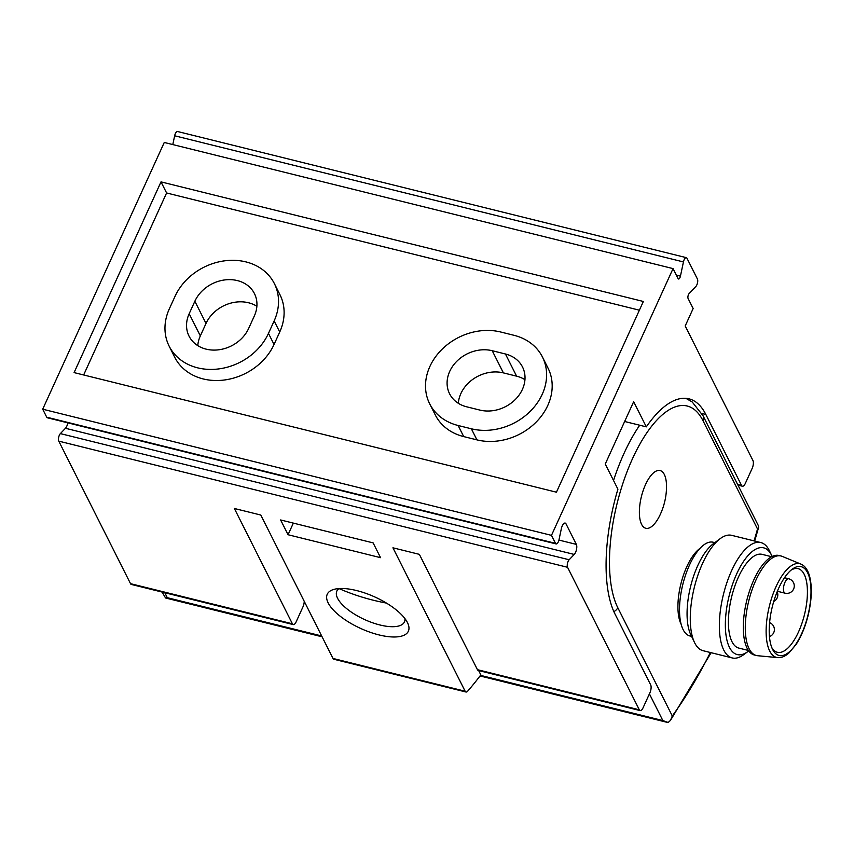 <?xml version="1.0" encoding="UTF-8"?>
<svg xmlns="http://www.w3.org/2000/svg" width="854" height="854" viewBox="0 0 854 854"><rect width="100%" height="100%" fill="white"/><g stroke="black" fill="none" stroke-linecap="round" stroke-linejoin="round"><path stroke-width="1.28" d="M714.83 542.642L713.197 542.237A48.294 19.332 103.9 0 0 685.773 574.411A48.294 19.332 103.9 0 0 683.115 629.611A48.294 19.332 103.9 0 0 689.947 635.974L691.58 636.379M613.855 611.613A7.43 6.17 -26.7 0 0 617.784 607.685L672.301 715.983L670.465 720.402L668.17 722.495L662.853 720.573L480.482 675.354M758.469 525.851L758.619 527.388L757.519 529L703.002 420.712A7.43 6.17 153.3 0 0 703.023 415.727L758.469 525.851M641.589 524.345A29.719 11.892 103.9 0 0 660.185 514.652C663.932 506.593 666.024 498.149 666.462 489.321A29.719 11.892 103.9 0 0 664.316 474.482A29.719 11.892 103.9 0 0 645.507 484.634A29.719 11.892 103.9 0 0 641.589 524.345M681.129 624.263A43.084 17.251 103.9 0 0 681.14 624.285A43.084 17.251 103.9 0 1 680.873 583.955A43.084 17.251 103.9 0 1 699.938 548.449M322.086 636.796L165.548 597.981L162.111 592.068M165.548 597.981L167.288 597.693L164.79 592.729M386.446 603.084A241.447 200.519 153.3 0 1 339.006 588.577M772.133 556.488A54.976 22.012 103.9 0 0 771.706 555.538L769.465 550.851A59.428 23.795 103.9 0 0 760.807 542.557L731.739 535.351A59.428 23.795 103.9 0 0 720.21 538.639L713.25 543.806A51.998 20.816 103.9 0 0 690.619 586.388A51.998 20.816 103.9 0 0 690.737 634.607L694.473 642.421A59.428 23.795 103.9 0 0 694.708 642.891A59.428 23.795 103.9 0 0 703.13 650.716L732.198 657.932A59.428 23.795 103.9 0 0 743.727 654.634L747.901 651.538A54.976 22.012 103.9 0 0 748.723 650.897M771.706 555.538A54.976 22.012 103.9 0 0 736.863 573.514A54.976 22.012 103.9 0 0 729.455 647.343A54.976 22.012 103.9 0 0 747.901 651.538M771.664 556.733L762.088 554.353A48.294 19.332 103.9 0 0 734.664 586.538A48.294 19.332 103.9 0 0 732.006 641.738A48.294 19.332 103.9 0 0 738.849 648.101L748.424 650.47M760.807 542.557A59.428 23.795 103.9 0 0 727.053 582.172A59.428 23.795 103.9 0 0 723.786 650.107A59.428 23.795 103.9 0 0 732.198 657.932M720.21 538.639A59.428 23.795 103.9 0 0 694.334 587.306A59.428 23.795 103.9 0 0 694.473 642.421M771.792 647.588A43.084 17.251 103.9 0 0 777.364 652.285A43.084 17.251 103.9 0 0 804.479 614.613A43.084 17.251 103.9 0 0 798.106 568.647A43.084 17.251 103.9 0 0 790.975 570.194M772.624 649.446A45.764 18.318 103.9 0 0 807.98 615.115A45.764 18.318 103.9 0 0 792.256 569.18A45.764 18.318 103.9 0 0 772.336 606.65A45.764 18.318 103.9 0 0 772.443 649.083A45.764 18.318 103.9 0 0 772.624 649.446M800.892 564.088L782.211 556.381A51.261 20.517 103.9 0 0 781.047 555.997A51.261 20.517 103.9 0 0 751.926 590.157A51.261 20.517 103.9 0 0 749.107 648.752A51.261 20.517 103.9 0 0 756.366 655.498A51.261 20.517 103.9 0 0 757.583 655.712L777.706 657.612C781.186 657.954 784.847 656.502 788.69 653.235L796.056 644.535C801.159 636.657 805.141 627.092 808.023 615.841C811.812 600.074 812.314 586.794 809.528 575.991C807.67 569.661 804.788 565.69 800.892 564.088A48.262 19.322 103.9 0 0 772.849 594.565A48.262 19.322 103.9 0 0 769.721 651.068A48.262 19.322 103.9 0 0 777.706 657.612M781.047 555.997L779.061 555.506A51.261 20.517 103.9 0 0 749.951 589.666A51.261 20.517 103.9 0 0 747.122 648.261A51.261 20.517 103.9 0 0 754.392 655.007L756.366 655.498M256.883 306.276A33.434 27.766 153.3 0 0 206.017 323.442L200.338 335.9L189.172 313.728L194.851 301.259A33.434 27.766 153.3 0 1 224.751 279.931A33.434 27.766 153.3 0 1 254.449 293.605A33.434 27.766 153.3 0 1 254.321 316.001L248.642 328.47A33.434 27.766 153.3 0 1 218.741 349.798A33.434 27.766 153.3 0 1 189.044 336.134A33.434 27.766 153.3 0 1 189.172 313.728M197.776 345.635A33.434 27.766 153.3 0 1 200.338 335.9M274.358 283.581L279.941 294.662A55.713 46.276 153.3 0 1 279.728 332.014L274.049 344.472A55.713 46.276 153.3 0 1 224.218 380.019A55.713 46.276 153.3 0 1 174.718 357.239L169.145 346.148A55.713 46.276 153.3 0 1 169.348 308.806L175.027 296.349A55.713 46.276 153.3 0 1 224.858 260.801A55.713 46.276 153.3 0 1 274.358 283.581A55.713 46.276 153.3 0 1 274.145 320.923L268.466 333.391A55.713 46.276 153.3 0 1 218.635 368.928A55.713 46.276 153.3 0 1 169.145 346.148M83.649 374.97L166.594 192.972L639.39 310.194M542.429 356.983L548.012 368.074A55.713 46.276 153.3 0 1 536.195 422.047A55.713 46.276 153.3 0 1 476.938 439.874L463.722 436.597A55.713 46.276 153.3 0 1 435.262 414.905L429.679 403.814A55.713 46.276 153.3 0 1 441.497 349.841A55.713 46.276 153.3 0 1 500.743 332.014L513.959 335.291A55.713 46.276 153.3 0 1 542.429 356.983A55.713 46.276 153.3 0 1 530.612 410.955A55.713 46.276 153.3 0 1 471.355 428.783L458.139 425.505A55.713 46.276 153.3 0 1 429.679 403.814M673.048 268.604L164.267 142.458L42.7 409.205L551.481 535.362L673.048 268.604L678.087 278.607A2.968 1.185 103.9 0 0 678.514 279.002A2.968 1.185 103.9 0 0 680.435 276.152L683.446 261.932A4.462 1.783 103.9 0 1 686.328 257.652A4.462 1.783 103.9 0 1 686.968 258.239L697.419 279.002A4.462 1.783 103.9 0 1 695.829 286.528L689.167 293.498A2.968 1.185 103.9 0 0 688.111 298.516L693.149 308.518L685.196 325.972L752.929 460.509A5.946 2.381 103.9 0 1 752.139 468.451L745.328 483.407A5.946 2.381 103.9 0 1 742.404 486.225A5.946 2.381 103.9 0 1 741.56 485.446L705.842 414.478A118.866 47.589 103.9 0 0 688.997 398.829A118.866 47.589 103.9 0 0 646.318 426.861L633.657 401.722L605.251 464.042L617.912 489.182A118.866 47.589 103.9 0 0 614.944 613.919L650.673 684.887A5.946 2.381 103.9 0 1 649.894 692.829L643.073 707.785A5.946 2.381 103.9 0 1 640.158 710.592L478.272 670.454A5.946 2.381 -76.1 0 1 477.429 669.675L419.367 554.353L392.936 547.809L465.142 691.228A5.946 2.381 103.9 0 0 465.985 692.007A5.946 2.381 103.9 0 0 467.714 691.132A320.933 128.484 103.9 0 0 480.834 674.884L478.646 670.55M646.318 426.861L624.648 421.492M339.038 588.555A37.149 14.39 -155.5 0 0 336.839 591.096A37.149 14.39 -155.5 0 0 337.608 598.312A37.149 14.39 -155.5 0 0 372.355 622.694A37.149 14.39 -155.5 0 0 404.444 621.904A37.149 14.39 -155.5 0 0 404.924 618.584M556.445 492.192L74.095 372.6L161.011 181.881L643.361 301.473L556.445 492.192M551.481 535.362L555.506 543.347A4.462 1.783 103.9 0 0 556.135 543.934A4.462 1.783 103.9 0 0 559.028 539.653L561.324 528.786A5.946 2.381 103.9 0 1 565.177 523.075A5.946 2.381 103.9 0 1 566.021 523.865L576.354 544.393A5.946 2.381 103.9 0 1 574.24 554.438L65.459 428.281L60.367 433.608A4.462 1.783 103.9 0 0 58.777 441.144L130.523 583.666A5.946 2.381 103.9 0 0 131.367 584.446L293.253 624.584A5.946 2.381 103.9 0 0 296.178 621.776L302.989 606.81A5.946 2.381 103.9 0 0 304.216 601.301M65.459 428.281A5.946 2.381 103.9 0 0 67.808 422.858M42.7 409.205L46.724 417.2A4.462 1.783 103.9 0 0 47.354 417.777L556.135 543.934M686.328 257.652L177.547 131.505A4.462 1.783 103.9 0 0 174.654 135.775L172.796 144.572M574.24 554.438L569.148 559.765A4.462 1.783 103.9 0 0 567.558 567.291L639.315 709.813A5.946 2.381 103.9 0 0 640.158 710.592M328.16 602.903A44.579 17.261 -155.5 0 0 378.653 634.832A44.579 17.261 -155.5 0 0 407.614 622.908A44.579 17.261 -155.5 0 0 374.959 597.031A44.579 17.261 -155.5 0 0 333.999 589.367A44.579 17.261 -155.5 0 0 328.16 602.903M465.142 691.228L332.996 658.455L260.79 515.037L234.359 508.482L292.41 623.804A5.946 2.381 103.9 0 0 293.253 624.584M288.054 534.732L380.564 557.673L373.113 542.888L280.614 519.958L288.054 534.732L293.349 523.107M332.996 658.455A5.946 2.381 103.9 0 0 333.839 659.245L465.985 692.007M458.32 403.291A33.434 27.766 153.3 0 1 503.39 372.888L492.224 350.716L505.44 353.994A33.434 27.766 153.3 0 1 522.52 367.006A33.434 27.766 153.3 0 1 515.432 399.384A33.434 27.766 153.3 0 1 479.873 410.08L466.658 406.803A33.434 27.766 153.3 0 1 449.588 393.79A33.434 27.766 153.3 0 1 456.676 361.413A33.434 27.766 153.3 0 1 492.224 350.716M503.39 372.888L516.606 376.166A33.434 27.766 153.3 0 1 524.954 379.678M166.594 192.972L161.011 181.881M662.853 720.573L649.414 693.875M613.524 480.46A118.866 47.589 -76.1 0 1 639.71 425.217M672.301 715.983A319.449 127.886 103.9 0 0 710.357 652.509M754.061 540.881A319.449 127.886 103.9 0 0 757.519 529M617.784 607.685A111.436 44.611 -76.1 0 1 632.483 458.758A111.436 44.611 -76.1 0 1 703.002 420.712M321.67 635.974L167.288 597.693M784.004 592.196A7.43 2.978 103.9 0 0 785.05 593.178A7.43 7.43 0 0 0 794.049 587.755A7.43 7.43 0 0 0 788.626 578.756A7.43 2.978 103.9 0 0 784.41 583.709A7.43 2.978 103.9 0 0 784.004 592.196M705.842 414.478L701.828 413.485M639.315 709.813L477.429 669.675M567.558 567.291L58.777 441.144M292.41 623.804L130.523 583.666M741.56 485.446L737.632 484.464M683.446 261.932L174.654 135.775M680.435 276.152L676.336 275.137M555.506 543.347L46.724 417.2M566.021 523.865L564.067 523.374M576.354 544.393L558.932 540.07M569.148 559.765L60.367 433.608M516.606 376.166L505.44 353.994M463.722 436.597L458.139 425.505M476.938 439.874L471.355 428.783M206.017 323.442L194.851 301.259M279.728 332.014L274.145 320.923M274.049 344.472L268.466 333.391M666.707 722.238L480.023 675.952M685.869 398.316L692.22 401.999L703.023 415.727M758.619 527.388L754.669 541.041M711.136 652.702L670.465 720.402M769.443 636.593A7.43 7.43 0 0 0 769.582 622.641M777.364 591.267L785.05 593.178M784.495 577.731L788.626 578.756M773.745 601.472A7.43 7.43 0 0 0 777.151 591.769M742.404 486.225L737.963 485.125"/></g></svg>
